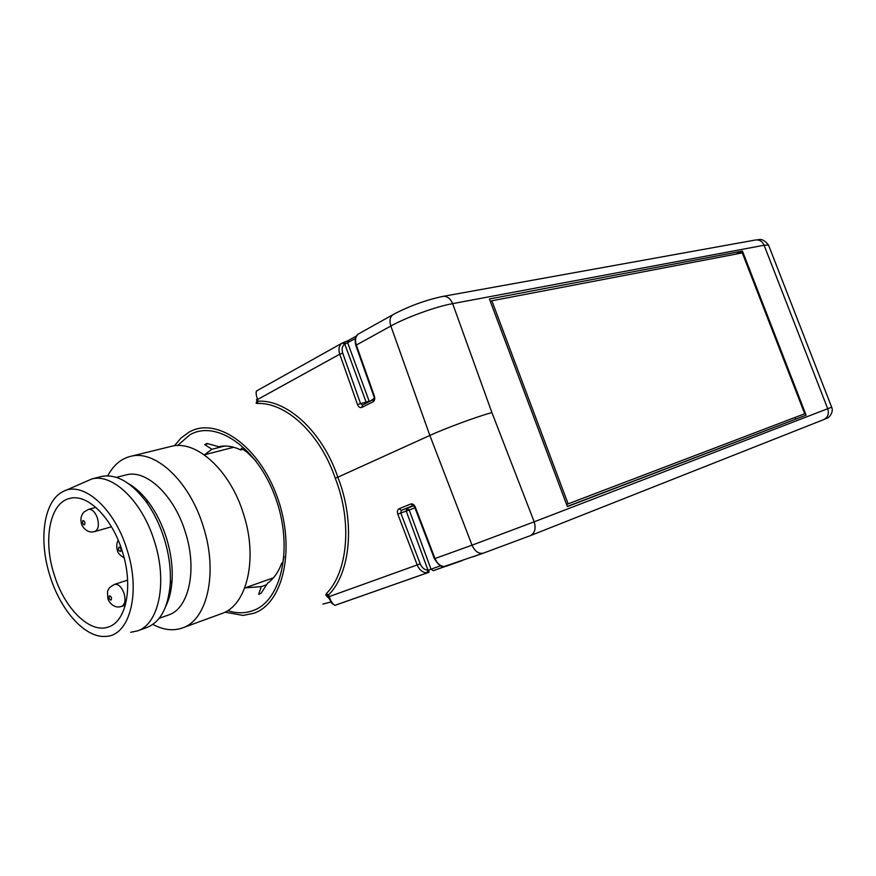 <?xml version="1.0" encoding="UTF-8"?>
<svg xmlns="http://www.w3.org/2000/svg" width="876" height="876" viewBox="0 0 876 876"><rect width="100%" height="100%" fill="white"/><g stroke="black" fill="none" stroke-linecap="round" stroke-linejoin="round"><path stroke-width="1.31" d="M331.566 601.823L322.905 604.079M415.301 507.073L434.989 558.527L472.033 545.179L429.853 435.449L337.84 477.19C355.415 521.789 350.586 573.134 328.555 594.935L329.19 596.665C331.095 601.867 333.088 604.736 335.18 605.272L428.747 572.367L426.908 572.784L427.948 570.068C424.586 570.013 422.002 567.922 420.195 563.783L400.781 513.007L397.803 514.157C397.003 511.529 397.43 509.733 399.073 508.77L410.724 504.007C412.607 503.547 414.129 504.576 415.301 507.073L413.122 505.561L401.394 510.325L400.781 513.007L409.234 510.04L431.003 569.17L433.27 570.703L444.515 566.564M823.484 419.692L530.319 535.652L483.486 553.106L530.319 535.652C534.864 533.123 536.145 528.513 534.185 521.822L472.033 545.179C474.945 551.486 478.767 554.125 483.486 553.106L444.044 566.52M473.215 556.72L483.245 553.194M334.884 605.349L428.955 572.28L428.835 569.969L427.948 570.068L406.256 511.146L406.924 508.452L413.614 505.737M742.443 251.084L489.432 298.99L567.385 506.591L806.106 415.158L742.443 251.084L736.245 254.051M392.919 314.692L358.886 333.712C355.579 335.946 354.725 339.735 356.324 345.056L390.849 326.025L429.853 435.449C445.862 428.112 476.281 416.888 491.907 412.552L534.185 521.822L831.663 407.209C834.28 412.837 827.459 418.87 827.612 417.918L823.725 419.593C827.875 417.403 829.211 413.79 827.743 408.764L764.102 245.236C762.372 241.447 759.656 239.674 755.922 239.925L443.223 296.329C426.032 299.964 409.497 305.954 393.598 314.309C390.061 316.444 389.141 320.342 390.849 326.025C406.256 317.364 436.555 306.392 452.651 303.633C450.483 298.574 447.34 296.143 443.223 296.329L442.621 296.438M373.077 401.81C374.698 400.693 375.147 398.799 374.413 396.138L373.077 401.81L361.81 407.439C360.036 408.019 358.613 407.088 357.55 404.635L360.54 403.573L362.456 405.051L361.81 407.439M335.234 478.165L337.84 477.19C322.488 431.737 287.262 399.565 258.212 401.186L257.237 399.883L258.212 401.186L257.194 403.475C285.894 402.062 320.112 433.543 335.234 478.165C352.47 522.008 347.881 572.039 326.255 593.72L325.773 595.067L330.832 600.476M342.352 342.965L344.805 344.148L345.56 343.731L344.367 342.144L342.352 342.965C339.045 345.188 338.169 348.944 339.735 354.2L257.61 399.489C255.978 394.999 255.715 392.098 256.832 390.795L341.979 343.184M348.122 340.633L342.669 342.801M257.226 399.817L256.11 403.135L257.194 403.475M256.11 403.135L257.511 400.639M331.227 601.735L329.956 602.206M256.46 399.719L257.5 399.16M174.412 445.796L180.96 438.088L188.877 432.24C216.076 416.166 258.738 445.358 277.112 496.659C295.902 547.774 283.616 603.203 253.92 613.244L243.09 615.423L224.979 612.149M227.683 610.605C236.564 613.496 244.995 613.496 252.978 610.616C281.787 600.783 293.635 546.996 275.414 497.437C257.61 447.702 216.252 419.297 189.818 434.835L177.51 445.566M204.513 454.775L211.872 449.279L204.721 444.603L207.075 443.464L218.781 446.716C225.723 445.194 233.016 446.267 240.692 449.914L243.09 449.289M245.006 587.884L261.333 586.602L258.628 594.366L261.026 593.326L267.585 583.197C273.673 578.795 278.371 572.159 281.667 563.268L282.795 562.534L284.076 556.578M255.901 460.929L247.032 452.213L241.469 448.227L240.692 449.914M266.643 584.697L261.333 586.602M273.016 578.28L272.414 578.171M211.872 449.279L224.574 446.048M208.105 443.749L204.721 444.603M169.911 446.694L171.784 446.234C196.585 439.861 230.41 470.609 243.572 514.179C258.223 558.987 246.89 605.699 221.606 613.605L182.339 627.982C173.065 631.18 163.243 629.986 152.851 624.38M107.726 475.865C113.453 465.046 121.271 458.498 131.181 456.21C155.753 449.881 189.72 481.658 203.243 526.432C218.266 572.499 207.404 620.197 182.339 627.982M125.115 475.153L126.483 474.803C146.533 469.383 174.291 495.531 185.351 532.159C197.626 569.827 188.855 608.951 168.258 615.072L159.191 618.292M128.619 483.738C135.78 487.822 142.547 494.13 148.92 502.682C156.322 512.778 162.159 524.527 166.407 537.919C170.94 552.646 172.824 566.816 172.068 580.427C171.422 590.533 169.331 599.107 165.816 606.17M65.076 490.691L91.958 478.909C112.993 473.27 142.481 501.74 154.472 541.477C167.765 582.332 158.841 624.5 137.247 630.961L146.719 627.577C160.396 622.146 168.247 607.572 170.24 583.865C171.039 569.356 169.024 554.234 164.184 538.521C159.651 524.22 153.431 511.683 145.536 500.919C130.842 481.964 116.223 473.806 101.693 476.435L100.214 476.807M137.247 630.961L130.699 632.286M127.097 549.876C141.266 593.205 129.396 636.403 105.448 636.403C85.06 638.067 60.367 610.276 49.921 575.718C38.478 540.185 43.636 501.532 62.393 491.929C81.994 479.84 114.438 507.587 127.097 549.876M54.071 574.327C64.211 608.196 89.801 633.917 108.328 626.997C126.363 621.807 133.557 586.099 122.322 551.475C112.161 517.804 87.48 493.495 70.003 498.356C49.921 502.342 42.782 539.649 54.071 574.327M325.773 595.067L328.511 596.195L328.555 594.935L326.255 593.72M426.908 572.784C422.714 572.729 419.484 570.112 417.206 564.943L328.719 596.786C330.121 600.673 331.391 603.082 332.551 604.024M806.106 415.158L567.32 506.394M794.992 417.458L795.594 419.002M566.575 504.423L568.13 503.853L491.863 300.775L490.396 301.541M491.863 300.775L742.29 252.901L804.705 413.757L568.13 503.853M348.517 340.479L347.695 342.866L369.125 401.088L366.157 402.183L344.805 344.148C342.166 345.943 341.465 348.944 342.724 353.148L360.54 403.573L366.157 402.183L366.595 402.971M347.947 340.775L344.487 342.144M445.107 566.531L433.215 570.714M397.803 514.157L417.206 564.943L420.195 563.783M399.073 508.77L401.394 510.325L406.924 508.452L409.234 510.04L414.906 507.751M413.144 505.551L410.724 504.007M414.742 507.324L434.408 558.702L434.989 558.527C437.288 563.772 440.54 566.433 444.745 566.509M428.835 569.969L440.584 565.776M768.843 245.871L768.504 245.006L764.102 245.236L452.651 303.633L491.907 412.552M831.642 407.154L768.504 245.006C761.66 236.794 759.12 240.232 755.922 239.925L755.342 240.035M373.899 396.467L355.864 345.56L356.324 345.056L374.413 396.138M357.55 404.635L339.735 354.2L342.724 353.148M362.653 404.986L373.713 399.401M355.36 338.596L345.56 343.731M369.267 401.635L374.096 398.591M127.611 580.153L114.592 584.369C118.249 583.854 121.348 586.69 123.877 592.855C125.914 599.907 125.158 604.429 121.633 606.4C114.033 609.039 108.942 602.075 108.076 599.151M109.117 598.472C108.898 595.341 109.664 595.001 111.438 597.465C111.646 600.607 110.88 600.947 109.117 598.472M95.834 507.379L88.564 509.361C92.002 509.033 94.893 511.748 97.236 517.53C99.327 524.965 98.484 529.651 94.707 531.579C87.074 533.78 82.355 526.684 81.654 524.275M82.574 523.279C82.333 520.092 83.089 519.709 84.819 522.096C85.049 525.282 84.304 525.666 82.574 523.279M118.567 549.898C118.348 546.668 119.136 546.285 120.954 548.759C121.162 552 120.373 552.384 118.567 549.898M444.307 566.564C441.613 567.56 438.318 564.943 434.419 558.724M462.364 560.541L446.092 566.257M445.95 566.312L444.592 566.553M356.499 335.957L348.254 340.567M355.82 345.429C354.473 340.008 355.262 336.253 358.164 334.183M256.471 391.068L256.022 392.273M273.421 577.81L244.732 587.982M171.784 446.234L131.181 456.21M233.728 447.264L204.261 454.841M126.483 474.803L116.398 477.387M172.068 580.427L170.24 583.865M148.92 502.682L145.536 500.919M101.693 476.435L91.958 478.909M114.592 584.369C110.354 586.756 108.317 588.508 108.482 589.625C107.43 589.8 107.277 592.921 108.022 598.998M125.345 605.141L121.633 606.4M88.564 509.361L83.833 512.121C80.997 515.46 80.231 519.402 81.534 523.936M111.438 526.783L94.707 531.579M118.249 540.361C116.585 543.032 116.311 546.427 117.406 550.544M117.504 550.807C117.789 552.942 120.001 555.307 124.14 557.913"/></g></svg>
